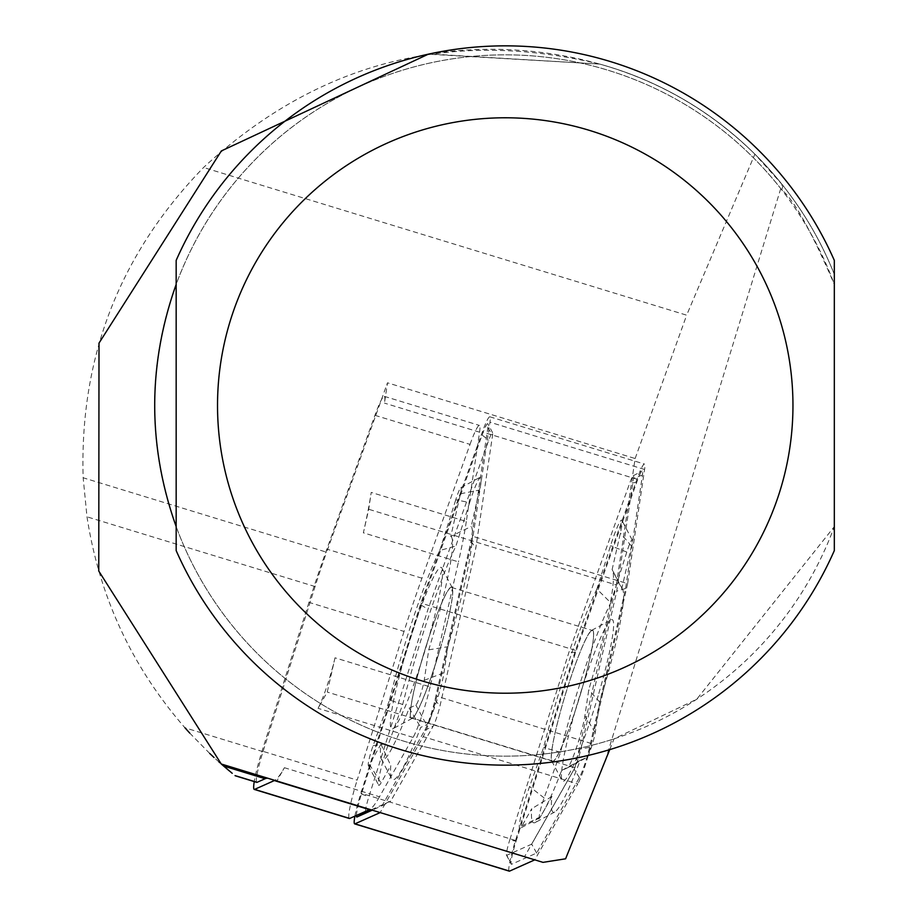 <?xml version="1.0" encoding="UTF-8"?>
<svg xmlns="http://www.w3.org/2000/svg" width="917" height="917" viewBox="0 0 917 917"><rect width="100%" height="100%" fill="white"/><g stroke="black" fill="none" stroke-linecap="round" stroke-linejoin="round"><path stroke-width="0.69" stroke-dasharray="4.58 3.44" d="M374.938 415.309L470.031 444.378L421.946 578.191A167.238 17.48 107 0 0 404.042 631.435L308.96 602.366A167.238 17.48 107 0 1 326.853 549.123L374.938 415.309A35.969 3.76 107 0 1 381.334 399.938A35.969 3.76 107 0 1 384.303 396.339A35.969 3.76 107 0 1 384.475 403.113L387.49 382.813L326.624 552.206L83.16 477.768C79.504 357.343 119.646 253.917 203.574 167.49C317.225 62.562 449.273 28.083 599.707 64.075C659.128 80.856 710.858 110.877 754.886 154.159L686.65 315.184L203.574 167.49M335.014 657.81A35.969 3.76 107 0 1 318.027 708.325L327.243 692.06L335.014 657.81L430.107 686.879L458.466 561.88L363.373 532.8L368.714 509.267L371.213 492.418A167.238 17.48 107 0 1 363.373 532.811M565.594 858.805L542.979 862.358L524.524 856.719L574.89 767.77L327.243 692.06M524.524 856.719L276.877 780.997L284.408 767.712A167.238 17.48 107 0 1 274.768 780.356L221.249 763.999L219.793 762.715M430.107 686.89A35.969 3.76 107 0 1 413.12 737.406L379.489 796.781L284.408 767.712M413.12 737.406L318.027 708.325M574.89 767.77L616.362 584.977L368.714 509.267M616.362 584.977L635.137 458.534L387.49 382.813M470.031 444.378A35.969 3.76 107 0 1 479.396 425.408A35.969 3.76 107 0 1 479.568 432.182L466.306 521.486L371.213 492.418M479.568 432.182L384.475 403.113M635.137 458.534L686.65 315.184M605.277 760.697L782.029 184.409L754.886 154.159M256.531 782.167A28.771 3.003 107 0 1 263.007 751.665L315.081 586.548A107.862 11.279 107 0 1 326.624 552.206M263.007 751.665L184.982 727.811C131.956 666.934 99.3 596.6 86.989 516.81L83.16 477.768M232.219 773.306L229.135 770.75M219.037 762.038L214.039 757.499M209.718 753.453L189.716 733.073M276.877 780.997L274.768 780.356M609.713 749.648L614.046 738.85L696.714 699.27L834.321 526.61L834.321 550.601A359.647 359.647 0 0 1 176.167 550.601L176.167 526.61A350.661 350.661 0 0 0 834.321 526.61L834.321 284.385A350.661 350.661 0 0 0 176.167 284.385L176.167 260.394A359.647 359.647 0 0 1 429.305 53.954L599.707 64.075L428.342 54.172M781.857 189.979L782.831 185.406A354.26 354.26 0 0 0 599.707 64.075A354.26 354.26 0 0 1 834.321 274.343L834.321 284.385C811.385 231.153 793.904 199.688 781.857 189.979A350.661 350.661 0 0 0 186.644 551.988A350.661 350.661 0 0 0 614.046 738.85M834.321 260.394A359.647 359.647 0 0 0 429.305 53.954A408.203 408.203 0 0 1 599.707 64.075A354.26 354.26 0 0 1 834.321 274.343L834.321 260.394M782.041 184.409L782.831 185.406M308.96 602.366L262.067 751.057A35.969 3.76 107 0 0 254.25 781.593M466.306 521.486A167.238 17.48 107 0 1 458.466 561.88M379.489 796.781A167.238 17.48 107 0 1 369.849 809.424M404.042 631.435L357.16 780.126L262.067 751.057M349.068 818.251A35.969 3.76 107 0 1 357.16 780.126M365.47 811.407A14.385 1.502 107 0 1 368.84 796.873L428.033 609.163L488.727 440.229A14.385 1.502 107 0 1 492.601 432.767A14.385 1.502 107 0 1 492.544 435.357L475.808 548.091L440 705.907A14.385 1.502 107 0 1 433.214 726.104L390.757 801.08L371.167 809.826M469.63 502.619L455.955 545.959A132.713 13.87 -73 0 0 402.678 704.462L388.659 743.469A30.215 3.152 -73 0 0 378.595 785.055A30.215 3.152 -73 0 0 380.991 782.958L390.791 765.638A132.713 13.87 -73 0 0 391.548 778.556A132.713 13.87 -73 0 0 420.731 727.387L426.474 724.82A30.215 3.152 -73 0 0 435.667 704.233A30.215 3.152 -73 0 0 443.977 672.757L447.84 646.726A132.713 13.87 -73 0 0 471.189 526.496L479.453 490.056A30.215 3.152 -73 0 0 480.359 477.127A30.215 3.152 -73 0 0 469.63 502.619L455.76 499.765A14.385 1.502 107 0 1 460.884 487.626A14.385 1.502 107 0 1 460.449 493.782L450.774 536.434L471.189 526.496M581.069 692.014A68.328 7.141 -73 0 0 592.439 630.518A68.328 7.141 -73 0 0 565.629 693.779A68.328 7.141 -73 0 0 552.481 761.213A68.328 7.141 -73 0 0 581.069 692.014A68.695 7.176 -73 0 0 591.706 630.311A68.695 7.176 -73 0 0 565.594 693.768A68.695 7.176 -73 0 0 551.759 760.972A68.695 7.176 -73 0 0 581.114 691.991M440.149 648.927A68.328 7.141 107 0 1 411.55 718.126A68.328 7.141 107 0 1 422.92 656.629A68.328 7.141 107 0 1 451.508 587.43A68.328 7.141 107 0 1 440.149 648.927M354.913 816.119A28.771 3.003 107 0 1 360.908 793.194L420.869 603.077L482.342 431.976A28.771 3.003 107 0 1 489.838 416.799A28.771 3.003 107 0 1 489.976 422.221L473.023 536.399L436.767 696.244A28.771 3.003 107 0 1 423.173 736.649L380.177 812.588L534.783 859.848L577.779 783.92L423.173 736.649M356.415 815.454A21.584 2.258 107 0 1 361.458 793.984L421.029 605.071L482.113 435.059A21.584 2.258 107 0 1 487.936 423.86A21.584 2.258 107 0 1 487.844 427.735L470.994 541.202L434.967 700.026A21.584 2.258 107 0 1 424.777 730.333L382.045 805.791L372.256 810.158M509.05 870.955A28.771 3.003 107 0 1 515.526 840.453L575.475 650.336L636.96 479.236A28.771 3.003 107 0 1 644.445 464.059A28.771 3.003 107 0 1 644.582 469.481L627.629 583.67L473.023 536.399M627.629 583.67L591.373 743.504A28.771 3.003 107 0 1 577.779 783.92M575.475 650.336L420.869 603.077M516.065 841.256L575.635 652.342L636.73 482.319A21.584 2.258 107 0 1 642.083 470.983A21.584 2.258 107 0 1 642.45 475.006L625.6 588.473L589.574 747.298A21.584 2.258 107 0 1 579.384 777.605L536.651 853.051L511.594 864.25A21.584 2.258 107 0 1 511.182 864.089A21.584 2.258 107 0 1 516.065 841.256L509.76 839.961L568.953 652.251L629.658 483.316A14.385 1.502 107 0 1 633.223 475.763A14.385 1.502 107 0 1 633.475 478.445L616.728 591.178L580.931 748.983A14.385 1.502 107 0 1 574.134 769.191L531.688 844.167L506.78 855.286A14.385 1.502 107 0 1 506.505 855.183A14.385 1.502 107 0 1 509.76 839.961M596.887 589.046A132.713 13.87 -73 0 0 543.598 747.538L529.579 786.557A30.215 3.152 -73 0 0 521.028 815.58A30.215 3.152 -73 0 0 520.157 828.338A30.215 3.152 -73 0 0 521.911 826.034L531.722 808.725A132.713 13.87 -73 0 0 535.264 822.503A132.713 13.87 -73 0 0 561.651 770.463L567.405 767.896A30.215 3.152 -73 0 0 567.451 767.873A30.215 3.152 -73 0 0 576.655 747.114A30.215 3.152 -73 0 0 584.897 715.845L588.76 689.813A132.713 13.87 -73 0 0 612.441 570.076A132.713 13.87 -73 0 0 612.12 569.583L620.385 533.132A30.215 3.152 -73 0 0 621.921 520.409A30.215 3.152 -73 0 0 610.55 545.707L596.887 589.046L610.791 602.79L626.792 552.057A14.385 1.502 107 0 1 632.203 540.01A14.385 1.502 107 0 1 631.469 546.073L621.795 588.725L612.12 569.583M575.635 652.342L568.953 652.251M625.6 588.473L616.728 591.178M536.651 853.051L531.688 844.167M621.795 588.725A116.883 12.219 107 0 1 622.723 589.677A116.883 12.219 107 0 1 599.775 702.124L595.248 732.603A14.385 1.502 107 0 1 591.316 747.493A14.385 1.502 107 0 1 586.937 757.373L580.186 760.388A116.883 12.219 107 0 1 554.751 812.003A116.883 12.219 107 0 1 551.954 796.472L540.48 816.738A14.385 1.502 107 0 1 539.643 817.838A14.385 1.502 107 0 1 540.056 811.763A14.385 1.502 107 0 1 544.125 797.939L560.539 752.272A116.883 12.219 107 0 1 610.791 602.79M560.539 752.272L543.598 747.538M599.775 702.124L588.76 689.813M567.451 767.873L586.937 757.373A14.385 1.502 107 0 1 586.914 757.385L567.405 767.896M580.186 760.388L561.651 770.463M551.954 796.472L531.722 808.725M598.159 695.705A84.513 8.838 107 0 1 562.041 780.573A84.513 8.838 107 0 1 579.063 697.883A84.513 8.838 107 0 1 611.192 619.812A84.513 8.838 107 0 1 598.159 695.705M422.875 656.641A68.695 7.176 107 0 1 452.23 587.671A68.695 7.176 107 0 1 440.194 648.915A68.695 7.176 107 0 1 412.283 718.332A68.695 7.176 107 0 1 422.875 656.641M421.029 605.071L428.033 609.163M382.045 805.791L390.757 801.08M470.994 541.202L475.808 548.091M450.774 536.434A116.883 12.219 107 0 1 428.743 649.832L424.227 680.311A14.385 1.502 107 0 1 420.261 695.292A14.385 1.502 107 0 1 415.894 705.104L409.154 708.107A116.883 12.219 107 0 1 381.266 758.967A116.883 12.219 107 0 1 380.933 744.191L369.448 764.457A14.385 1.502 107 0 1 368.313 765.454A14.385 1.502 107 0 1 373.104 745.647L389.507 699.98L402.678 704.462M389.507 699.98A116.883 12.219 107 0 1 439.77 550.509L455.955 545.959M380.933 744.191L390.791 765.638M409.154 708.107L420.731 727.387M428.743 649.832L447.84 646.726M439.77 550.509L455.76 499.765M427.139 643.413A84.513 8.838 107 0 1 392.797 728.82A84.513 8.838 107 0 1 408.031 645.591A84.513 8.838 107 0 1 441.937 568.07A84.513 8.838 107 0 1 427.139 643.413M315.081 586.548L86.989 516.81M421.946 578.191L326.853 549.123M636.96 479.236L482.342 431.976M644.582 469.481L489.976 422.221M591.373 743.504L436.767 696.244M515.526 840.453L360.908 793.194M636.73 482.319L629.658 483.316M642.45 475.006L633.475 478.445M589.574 747.298L580.931 748.983M579.384 777.605L574.134 769.191M511.594 864.25L506.78 855.286M626.792 552.057L610.55 545.707M631.469 546.073L620.385 533.132M595.248 732.603L584.897 715.845M540.48 816.738L521.911 826.034M544.125 797.939L529.579 786.557M361.458 793.984L368.84 796.873M424.777 730.333L433.214 726.104M434.967 700.026L440 705.907M487.844 427.735L492.544 435.357M482.113 435.059L488.727 440.229M373.104 745.647L388.659 743.469M369.448 764.457L380.991 782.958M415.894 705.104L426.474 724.82M424.227 680.311L443.977 672.757M460.449 493.782L479.453 490.056M384.303 396.339L479.396 425.408M411.55 718.126L552.481 761.213M451.508 587.43L592.439 630.518M489.838 416.799L644.445 464.059M633.223 475.763L642.083 470.983M506.505 855.183L511.182 864.089M632.203 540.01L621.921 520.409M622.723 589.677L612.441 570.076M554.751 812.003L535.264 822.503M539.643 817.838L520.157 828.338M551.759 760.972L562.041 780.573M591.706 630.311L611.192 619.812M492.601 432.767L487.936 423.86M368.313 765.454L378.595 785.055M381.266 758.967L391.548 778.556M460.884 487.626L480.359 477.127M452.23 587.671L441.937 568.07M412.283 718.332L392.797 728.82"/><path stroke-width="1.38" d="M609.713 749.648L565.594 858.805L542.979 862.358L221.249 763.999L232.219 773.306M268.257 778.373A305.705 31.957 -73 0 0 265.116 778.728L257.058 782.327A28.771 3.003 107 0 1 256.76 782.361A28.771 3.003 107 0 1 256.531 782.167M229.135 770.75L221.249 763.999L98.761 571.027L99.002 343.118L221.341 150.95L428.342 54.172M219.793 762.715L219.037 762.038M214.039 757.499L209.718 753.453M189.716 733.073L184.982 727.811M176.167 405.497L176.167 550.601A359.647 359.647 0 0 0 834.321 550.601L834.321 260.394A359.647 359.647 0 0 0 176.167 260.394L176.167 405.497M176.167 526.61C147.557 445.868 147.557 365.126 176.167 284.385L176.167 526.61M274.768 780.356A167.238 17.48 107 0 1 274.343 780.562L254.628 789.377A35.969 3.76 107 0 1 254.261 789.422A35.969 3.76 107 0 1 254.25 781.593M369.849 809.424A167.238 17.48 107 0 1 369.436 809.642L274.343 780.562M254.628 789.377L349.721 818.445L369.436 809.642M349.721 818.445A35.969 3.76 107 0 1 349.343 818.491A35.969 3.76 107 0 1 349.068 818.251M371.167 809.826L365.86 812.198A14.385 1.502 107 0 1 365.47 811.407M380.177 812.588L354.959 823.844A28.771 3.003 107 0 1 354.661 823.879A28.771 3.003 107 0 1 354.913 816.119M372.256 810.158L356.988 816.978A21.584 2.258 107 0 1 356.415 815.454M534.783 859.848L509.565 871.116A28.771 3.003 107 0 1 509.267 871.15A28.771 3.003 107 0 1 509.05 870.955M265.116 778.728L223.576 766.027M257.058 782.327L235.039 775.599M176.167 550.601A359.647 359.647 0 0 0 834.321 550.601M217.524 405.497A287.72 287.72 0 0 0 649.098 654.669A287.72 287.72 0 0 0 649.098 156.326A287.72 287.72 0 0 0 217.524 405.497M509.565 871.116L354.959 823.844M356.988 816.978L365.86 812.198M235.291 775.793L256.76 782.361M254.261 789.422L349.343 818.491M354.661 823.879L509.267 871.15"/></g></svg>
